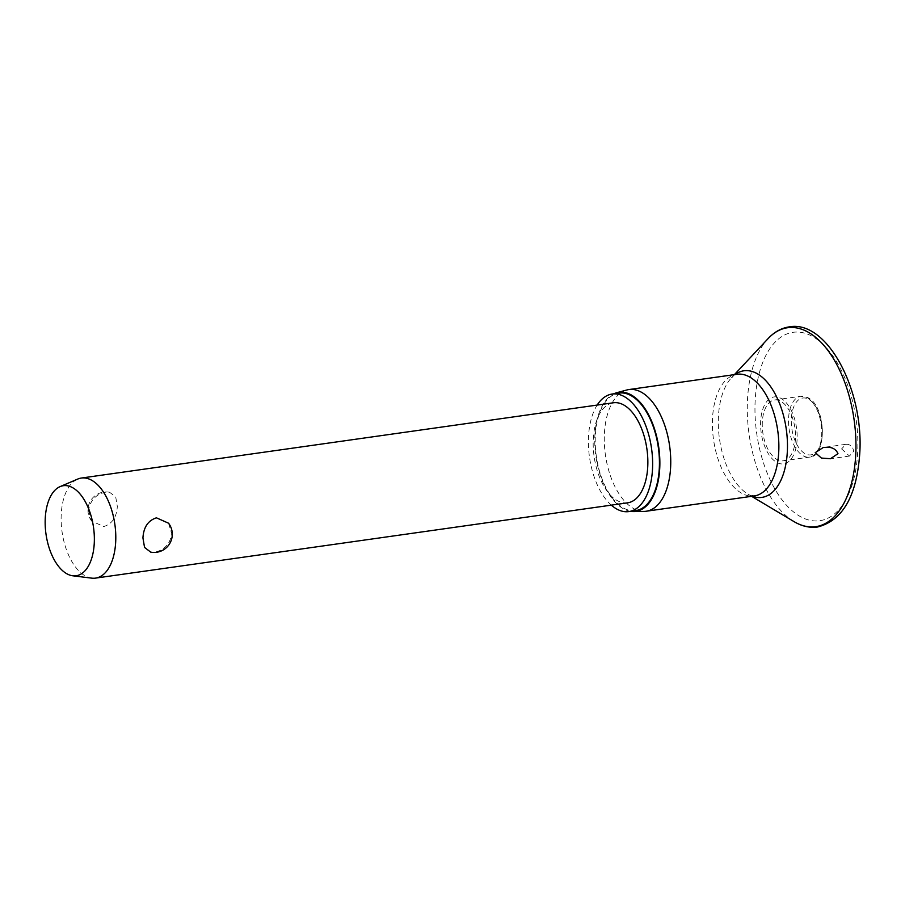 <?xml version="1.0" encoding="UTF-8"?>
<svg xmlns="http://www.w3.org/2000/svg" width="905" height="905" viewBox="0 0 905 905"><rect width="100%" height="100%" fill="white"/><g stroke="black" fill="none" stroke-linecap="round" stroke-linejoin="round"><path stroke-width="0.68" stroke-dasharray="4.53 3.39" d="M841.593 448.937L849.456 456.052L853.573 451.459C853.223 447.477 851.22 445.102 847.544 444.321L845.881 444.31L841.593 448.937M797.09 439.581A33.802 17.84 81.9 0 1 777.248 462.681A33.802 17.84 81.9 0 1 760.664 421.232A33.802 17.84 81.9 0 1 780.517 398.121A33.802 17.84 81.9 0 1 797.09 439.581M644.009 511.416A61.45 32.433 81.9 0 1 604.404 433.721A61.45 32.433 81.9 0 1 626.837 389.987M630.502 511.348A60.171 31.765 81.9 0 1 594.89 435.509A60.171 31.765 81.9 0 1 613.861 393.788M611.316 505.148A59.368 31.336 81.9 0 1 588.533 436.696A59.368 31.336 81.9 0 1 597.164 405.078M635.638 510.624A59.368 31.336 81.9 0 1 595.332 435.735A59.368 31.336 81.9 0 1 619.009 393.064M762.327 422.058A30.725 16.222 -98.1 0 0 783.187 460.826A30.725 16.222 -98.1 0 0 795.438 438.744A30.725 16.222 -98.1 0 0 774.578 399.987A30.725 16.222 -98.1 0 0 762.327 422.058M91.733 578.137A50.533 26.675 81.9 0 1 61.223 514.368A50.533 26.675 81.9 0 1 77.717 479.073M88.475 510.511L91.699 521.144L103.815 526.54C112.163 523.882 116.666 517.185 117.322 506.427L115.704 496.924L109.539 492.241L105.546 492.196C95.964 494.221 90.262 500.329 88.475 510.511M627.595 502.841A50.533 26.675 81.9 0 1 593.284 439.095A50.533 26.675 81.9 0 1 613.443 402.77M168.556 523.214L171.78 533.86C169.993 544.041 164.303 550.149 154.71 552.174L150.716 552.129M794.013 521.608A100.444 53.01 81.9 0 1 747.485 399.92A100.444 53.01 81.9 0 1 768.119 338.583M857.68 452.319A95.116 50.205 81.9 0 1 801.819 517.355A95.116 50.205 81.9 0 1 755.166 400.689A95.116 50.205 81.9 0 1 811.027 335.665A95.116 50.205 81.9 0 1 857.68 452.319M752.259 496.234A63.938 33.745 81.9 0 1 748.039 494.187A63.938 33.745 81.9 0 1 718.423 416.73A63.938 33.745 81.9 0 1 731.557 377.679A63.938 33.745 81.9 0 1 735.041 374.546M751.614 496.325L748.039 494.187L754.238 495.951A61.45 32.433 81.9 0 1 712.518 418.427A61.45 32.433 81.9 0 1 737.021 374.263L731.557 377.679L734.408 374.636M806.615 397.34A30.725 16.222 81.9 0 1 821.683 435.034A30.725 16.222 81.9 0 1 809.432 457.115A30.725 16.222 81.9 0 1 803.64 456.03A30.725 16.222 81.9 0 1 788.572 418.348A30.725 16.222 81.9 0 1 800.823 396.266A30.725 16.222 81.9 0 1 806.615 397.34M822.294 434.242A28.7 15.147 81.9 0 1 805.439 453.858A28.7 15.147 81.9 0 1 791.355 418.664A28.7 15.147 81.9 0 1 808.222 399.037A28.7 15.147 81.9 0 1 822.294 434.242M849.456 456.052L830.485 458.745M774.578 399.987L800.823 396.266L807.43 397.476C826.684 405.451 827.102 457.625 809.432 457.115L783.187 460.826M109.539 492.241A18.191 18.191 0 0 0 91.699 521.144M845.881 444.31L823.233 447.523"/><path stroke-width="1.36" d="M837.973 453.665L830.485 458.733L821.423 458.066L815.247 452.67L823.233 447.523L826.378 447.308C832.125 446.991 835.982 449.118 837.973 453.665M613.861 393.788A60.171 31.765 81.9 0 1 616.859 392.68L626.837 389.987A61.45 32.433 81.9 0 1 628.907 389.557A61.45 32.433 81.9 0 1 670.628 467.082A61.45 32.433 81.9 0 1 646.125 511.246A61.45 32.433 81.9 0 1 644.009 511.416L633.681 511.585A60.171 31.765 81.9 0 1 630.502 511.348M616.859 392.68A60.171 31.765 81.9 0 1 659.745 468.179A60.171 31.765 81.9 0 1 633.681 511.585M597.164 405.078A59.368 31.336 81.9 0 1 612.21 394.026A59.368 31.336 81.9 0 1 652.516 468.914A59.368 31.336 81.9 0 1 628.839 511.585A59.368 31.336 81.9 0 1 611.316 505.148M612.21 394.026L619.009 393.064A59.368 31.336 81.9 0 1 659.315 467.953A59.368 31.336 81.9 0 1 635.638 510.624L628.839 511.585M60.092 486.619L77.717 479.073A50.533 26.675 81.9 0 1 81.382 478.044A50.533 26.675 81.9 0 1 115.693 541.79A50.533 26.675 81.9 0 1 95.534 578.114A50.533 26.675 81.9 0 1 91.733 578.137L72.705 575.784A45.476 24.005 81.9 0 1 45.25 518.384A45.476 24.005 81.9 0 1 60.092 486.619A45.476 24.005 81.9 0 1 94.267 543.068A45.476 24.005 81.9 0 1 72.705 575.784M81.382 478.044L613.443 402.77A50.533 26.675 81.9 0 1 647.754 466.516A50.533 26.675 81.9 0 1 627.595 502.841L95.534 578.114M150.716 552.129L144.551 547.435L142.933 537.943C143.59 527.185 148.092 520.477 156.452 517.83L168.556 523.214A18.191 18.191 0 0 1 150.716 552.129M768.119 338.583A100.444 53.01 81.9 0 1 827.577 349.986A100.444 53.01 81.9 0 1 855.745 454.446A100.444 53.01 81.9 0 1 794.013 521.608C801.773 526.246 809.636 528.045 817.588 527.004C842.702 520.533 856.764 496.031 859.75 453.473C864.037 390.553 827.385 319.77 789.273 326.863C781.343 328.062 774.295 331.965 768.119 338.583L734.408 374.636M735.041 374.546A63.938 33.745 81.9 0 1 771.23 387.487A63.938 33.745 81.9 0 1 787.339 451.437A63.938 33.745 81.9 0 1 752.259 496.234M628.907 389.557L737.021 374.263A61.45 32.433 81.9 0 1 778.741 451.787A61.45 32.433 81.9 0 1 754.238 495.951L646.125 511.246M751.614 496.325L794.013 521.608"/></g></svg>
